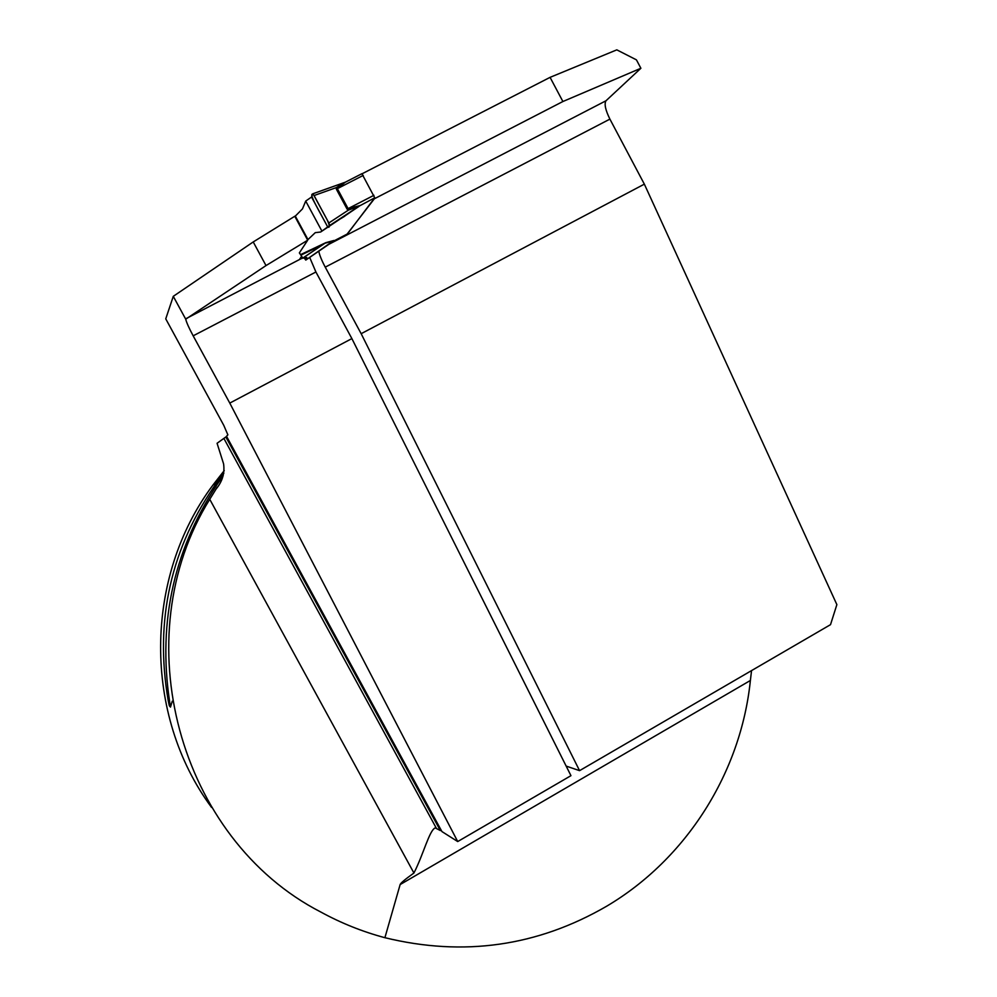 <?xml version="1.0" encoding="UTF-8"?>
<svg xmlns="http://www.w3.org/2000/svg" width="997" height="997" viewBox="0 0 997 997"><rect width="100%" height="100%" fill="white"/><g stroke="black" fill="none" stroke-linecap="round" stroke-linejoin="round"><path stroke-width="1.5" d="M550.07 77.355L562.894 101.52L640.884 68.27L636.435 59.857L616.807 49.85L550.07 77.355L362.085 173.777M640.884 68.27L606.002 100.759C604.107 103.862 605.403 109.994 609.902 119.117L644.349 184.146L836.869 604.618L830.513 624.658L579.569 770.656L361.163 333.696L644.349 184.146M562.894 101.52L374.349 198.789L347.106 234.096M330.007 243.455L347.317 234.494M609.902 119.117L325.246 267.146C321.57 260.205 319.426 254.871 318.791 251.144M566.146 766.082L579.569 770.656M193.169 335.827C188.931 327.913 186.451 322.367 185.729 319.19L173.279 296.333L165.751 318.853L223.752 425.308L227.877 434.854L226.518 436.275L441.933 831.573L457.71 841.555L570.957 775.666L351.879 338.594L315.912 271.994L193.169 335.827L229.784 403.087L351.879 338.594M217.309 487.172L216.087 489.053C222.406 481.489 224.898 473.089 223.577 463.829L217.072 443.279L225.845 436.973L440.35 830.563L441.135 830.102M440.35 830.563L435.228 827.871C429.333 830.302 423.426 854.441 413.929 873.023L209.744 499.298C123.915 637.482 178.426 838.863 320.897 912.081C341.273 923.197 362.609 931.734 384.904 937.703C463.455 956.846 537.358 946.365 606.625 906.236C686.684 858.841 740.933 772.376 750.38 680.477L751.551 670.595M750.38 680.477L400.133 884.576C400.57 883.13 405.168 879.279 413.929 873.023M325.246 267.146L361.163 333.696M457.71 841.555L229.784 403.087M309.681 257.388L315.912 271.994M300.944 255.008L299.349 252.902L307.699 240.202L294.776 216.262L253.226 241.947L173.279 296.333M307.699 240.202L266.012 265.576L185.729 319.19M185.554 318.89L300.77 258.871L299.81 258.996L301.68 256.229M300.77 258.871L302.752 258.049M211.551 807.408C142.97 714.749 143.917 577.388 212.81 485.227L224.238 470.584M215.863 489.402L209.744 499.298M223.166 475.781L221.147 478.56C174.525 546.032 157.376 620.608 169.714 702.287L170.487 707.097L169.328 705.801L168.219 700.679C154.361 620.209 170.886 547.066 217.782 481.239L223.839 473.276M400.133 884.576L384.904 937.703M253.226 241.947L266.012 265.576M226.668 436.536L225.845 436.973M333.384 241.199L347.442 233.921L374.747 197.805L361.899 173.702L345.336 182.189L312.759 193.804L314.067 195.537L336.301 187.598L344.501 182.476M329.346 225.858L359.094 206.117L348.414 210.105L328.848 222.967L329.72 225.472L321.906 231.092L305.718 201.07L302.477 208.884L294.913 216.511M345.274 182.214L337.372 188.682L348.103 208.622L359.992 205.581L343.068 217.209M307.562 239.953L315.289 232.637L320.598 232.027L358.758 206.578M299.374 252.852L302.789 258.098L322.467 244.801L300.994 255.07M300.683 254.584L325.82 242.67L302.789 258.098M325.82 242.67L333.933 240.476L333.048 241.386M321.906 231.092L320.598 232.027M295.237 215.975L307.899 239.442M341.186 218.393L344.7 216.224M305.718 201.07L311.55 197.032L312.759 193.804M304.434 258.248L305.767 260.08L333.11 241.025L324.997 243.218L322.467 244.801L323.227 243.816M306.042 259.581L306.789 257.513L302.839 258.186M314.067 195.537L328.848 222.967M334.331 240.576L305.805 260.055L333.933 240.476M337.858 188.097L336.301 187.598L336.363 189.181L347.106 209.133L348.414 210.105L348.863 208.56M374.747 197.805L358.409 206.516M359.992 205.581L329.72 225.472M347.442 233.921L333.197 241.286M327.751 227.079C320.884 213.807 307.275 191.661 313.307 194.315L327.078 219.676C329.795 225.509 330.019 227.989 327.751 227.079L311.55 197.032M328.449 244.527L606.002 100.759M224.088 438.805L436.188 827.921M169.004 698.037L168.219 700.679M169.951 703.695L169.328 705.801M170.499 707.06L172.257 701.203M347.106 209.133L373.937 195.3M363.244 175.397L336.363 189.181M312.784 193.804L343.828 182.738M222.593 477.401L221.147 478.56M217.782 481.239L212.81 485.227M361.899 173.702L345.373 182.177M344.264 182.563L345.099 182.314"/></g></svg>
